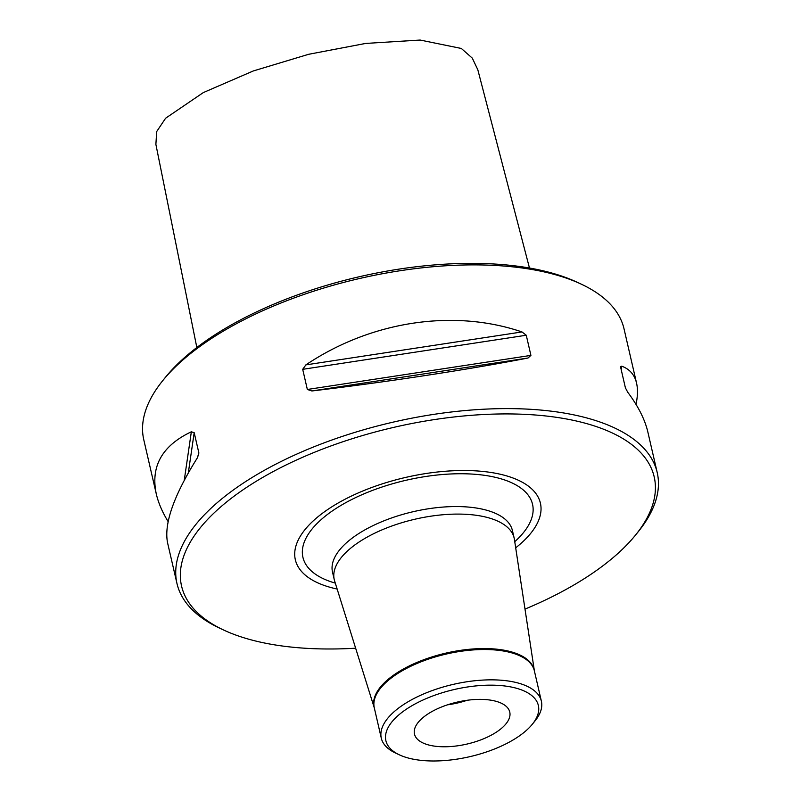 <?xml version="1.0" encoding="UTF-8"?>
<svg xmlns="http://www.w3.org/2000/svg" width="801" height="801" viewBox="0 0 801 801"><rect width="100%" height="100%" fill="white"/><g stroke="black" fill="none" stroke-linecap="round" stroke-linejoin="round"><path stroke-width="1.2" d="M519.899 689.321A78.238 34.463 -13 0 1 532.345 724.224A78.238 34.463 -13 0 1 469.877 756.655A78.238 34.463 -13 0 1 399.499 754.892A78.238 34.463 -13 0 1 414.818 704.099A78.238 34.463 -13 0 1 519.899 689.321M498.232 701.976A48.901 21.537 -13 0 1 509.766 712.079A48.901 21.537 -13 0 1 466.963 744.069A48.901 21.537 -13 0 1 414.477 734.076A48.901 21.537 -13 0 1 443.073 706.402A48.901 21.537 -13 0 1 498.232 701.976M168.13 521.621C162.293 512.019 158.348 502.808 156.295 493.987L143.779 439.759A246.448 108.576 -13 0 1 162.693 380.705L165.417 377.341A242.533 106.843 -13 0 1 359.088 276.786A242.533 106.843 -13 0 1 577.231 282.272L581.156 284.105A246.448 108.576 -13 0 1 624.039 328.881L636.555 383.108C637.906 389.006 637.736 396.115 636.034 404.425M196.836 347.514L155.885 144.38L156.686 131.564L165.607 118.228L203.314 92.586L253.296 70.959L308.625 54.298L365.636 43.434L420.155 40.05L461.326 48.46L472.27 58.103L477.817 69.757L529.471 268.015M156.295 493.987C150.438 466.372 162.122 445.646 191.349 431.779L194.192 432.7L198.848 452.845L197.366 457.862C173.677 495.699 163.754 524.054 167.599 542.938L176.961 583.468A246.448 108.576 -13 0 1 321.121 443.994A246.448 108.576 -13 0 1 599.118 421.716A246.448 108.576 -13 0 1 657.221 472.6A246.448 108.576 -13 0 1 638.307 531.644L635.583 535.008A242.533 106.843 167 0 0 597.015 426.823A242.533 106.843 167 0 0 271.239 472.64A242.533 106.843 167 0 0 223.769 630.087A242.533 106.843 167 0 0 355.644 648.199M305.872 364.886C370.983 321.171 453.456 308.595 521.992 331.944L526.267 335.239L530.913 355.394L528.009 358.017C467.574 369.732 385.101 382.297 311.889 390.968L307.344 389.476L302.698 369.321L305.872 364.886L521.992 331.944M657.221 472.6L647.859 432.059C644.915 419.474 638.217 406.207 627.734 392.25L625.401 387.824L620.745 367.669L621.716 366.177C629.646 369.101 634.592 374.748 636.555 383.108M620.745 367.669L620.675 366.708M162.693 380.705A246.448 108.576 -13 0 1 359.489 278.528A246.448 108.576 -13 0 1 581.156 284.105M223.769 630.087L219.844 628.254A246.448 108.576 -13 0 1 176.961 583.468M534.397 670.968L514.412 539.403A92.315 40.671 167 0 0 514.152 538.062A92.315 40.671 167 0 0 492.385 518.998A92.315 40.671 167 0 0 388.245 527.348A92.315 40.671 167 0 0 334.247 579.594A92.315 40.671 167 0 0 334.608 580.915L374.307 707.924A82.183 36.205 167 0 1 421.006 660.785A82.183 36.205 167 0 1 514.813 652.935A82.183 36.205 167 0 1 534.397 670.958M532.345 724.224L535.068 720.86A82.153 36.195 167 0 0 541.376 701.175A82.153 36.195 167 0 0 522.002 684.214A82.153 36.195 167 0 0 429.336 691.643A82.153 36.195 167 0 0 381.286 738.132A82.153 36.195 167 0 0 395.584 753.06L399.499 754.892M515.684 547.824A125.757 55.399 167 0 0 510.768 477.206A125.757 55.399 167 0 0 330.713 507.544A125.757 55.399 167 0 0 337.141 589.045M524.995 609.1A242.533 106.843 167 0 0 635.583 535.008M447.469 704.83A48.901 21.537 167 0 0 467.283 700.254M191.349 431.779L184.24 480.37M194.192 432.7L188.305 472.94M198.848 452.845L198.418 455.819M526.267 335.239L302.698 369.321M530.913 355.394L307.344 389.476M528.009 358.017L311.889 390.968M621.206 369.661L621.716 366.177M541.376 701.175L534.367 670.848A82.153 36.195 167 0 0 515.003 653.886A82.153 36.195 167 0 0 422.337 661.316A82.153 36.195 167 0 0 374.287 707.804L381.286 738.132M514.152 538.062L512.42 530.532A92.315 40.671 167 0 0 490.653 511.469A92.315 40.671 167 0 0 386.513 519.819A92.315 40.671 167 0 0 332.505 572.064L332.485 571.984M514.753 541.686A117.837 51.915 167 0 0 504.77 480.009A117.837 51.915 167 0 0 339.434 506.332A117.837 51.915 167 0 0 335.299 583.118M334.247 579.594L332.505 572.064"/></g></svg>
